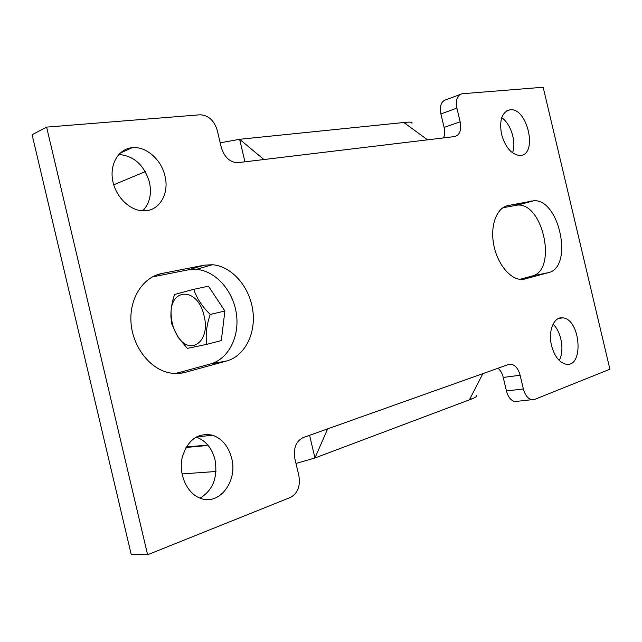 <?xml version="1.0" encoding="UTF-8"?>
<svg xmlns="http://www.w3.org/2000/svg" width="642" height="642" viewBox="0 0 642 642"><rect width="100%" height="100%" fill="white"/><g stroke="black" fill="none" stroke-linecap="round" stroke-linejoin="round"><path stroke-width="0.96" d="M215.969 471.485L181.999 473.932M113.73 184.792L145.261 171.639M174.423 373.475L178.171 372.793M186.26 446.952L207.856 445.091M205.705 445.652L185.955 447.474M193.764 289.309L208.457 286.18L224.885 311.009L221.313 340.605L206.772 344.353L187.336 348.381L177.85 336.962L171.607 323.648L170.924 316.618C170.74 309.476 171.96 302.093 174.592 294.469L193.764 289.309C196.653 298.169 202.142 306.555 210.231 314.452C206.531 325.149 205.376 335.116 206.772 344.353M206.876 445.259L207.815 445.107M220.198 142.821L239.618 139.29L244.947 161.832M476.356 395.488C477.488 396.178 475.746 397.406 471.14 399.18L314.949 457.979L295.994 463.484M224.885 311.009L210.231 314.452M427.54 139.836L403.802 122.51L239.618 139.282L263.958 159.545M309.588 435.292L314.949 457.979L327.645 428.864M403.802 122.51L405.648 122.325C410.559 121.852 412.67 122.189 411.971 123.32M204.1 315.904C210.833 341.568 189.952 356.567 177.762 336.256C174.134 330.63 172 324.25 171.35 317.116C167.859 287.977 197.6 285.626 204.1 315.904M469.406 399.83L482.864 373.636M460.153 121.82L456.911 108.129C455.491 99.911 457.224 95.128 462.104 93.756L543.156 87.248L609.9 369.214L534.625 399.42L531.753 399.701C527.828 398.666 525.028 395.071 523.358 388.94L520.116 375.241C518.383 368.893 515.438 365.226 511.281 364.223L508.633 364.471L303.12 437.587C295.986 441.214 293.233 448.276 294.879 458.773L298.859 475.61C300.56 486.09 297.768 493.353 290.497 497.406L147.612 554.752L131.225 554.479L32.1 134.748L46.609 127.108L200.063 114.79C208.385 115.175 214.131 120.431 217.301 130.551L221.281 147.379C224.339 157.162 229.764 162.266 237.556 162.707L454.705 136.561C459.792 135.085 461.606 130.174 460.153 121.82L444.095 127.429C444.994 131.45 444.818 134.948 443.566 137.902M459.816 94.607L446.15 99.695C441.255 101.075 439.505 105.81 440.902 113.915L444.095 127.429M498.007 368.251C500.495 370.33 502.245 373.395 503.248 377.448L506.45 390.97C508.103 397.021 510.896 400.56 514.828 401.579L531.753 399.701M502.863 207.759L517.709 205.055C543.533 203.169 557.288 270.707 532.082 276.02L519.996 279.326M501.723 117.687C510.936 123.802 516.625 142.436 512.501 152.828M553.027 324.202C561.397 331.633 564.687 350.853 559.206 360.451M196.067 437.033C205.584 440.428 211.892 447.964 214.99 459.64C217.975 477.303 213.008 490.135 200.095 498.144M118.786 154.465C133.969 155.813 144.193 165.082 149.45 182.264C151.897 194.02 149.658 203.538 142.741 210.809M152.331 276.935L188.178 269.857L196.324 269.367C215.407 270.715 232.942 290.425 236.328 313.368C239.891 336.296 228.688 359.006 210.424 363.974L175.499 373.524M147.612 554.752L46.609 127.108M525.381 278.957L520.798 279.406C509.25 278.78 496.715 262.626 493.529 243.695C490.215 224.772 496.98 207.583 508.015 205.584L533.895 200.737C559.623 198.94 573.595 267.313 548.493 272.609L523.695 279.302M501.546 134.314C499.115 120.158 501.932 111.989 509.997 109.814C527.636 107.15 538.221 155.46 519.972 155.468C511.642 154.69 505.495 147.636 501.546 134.314M551.558 345.621C547.875 331.16 553.869 316.49 562.577 317.854C580.504 318.617 584.364 367.689 566.067 364.223C559.375 362.642 554.536 356.438 551.558 345.621M231.666 458.228C238.054 481.508 218.826 506.53 199.766 498.015C186.806 492.968 178.524 474.221 182.127 457.762C187.56 439.922 197.704 432.403 212.542 435.204C222.132 438.655 228.504 446.334 231.666 458.228M164.97 176.004C169.552 193.78 159.24 211.258 143.728 210.833C130.069 210.945 115.584 196.966 112.663 180.37C109.581 163.774 118.794 148.8 132.236 147.692C146.079 146.103 161.375 159.593 164.97 176.004M204.172 265.194L212.358 264.721C231.537 266.157 249.2 286.236 252.675 309.564C256.318 332.861 245.14 355.917 226.795 360.932L185.177 372.36C179.704 373.845 174.078 373.917 168.284 372.569C149 368.155 132.348 345.958 130.968 321.971C129.443 297.976 143.302 276.967 161.816 273.5L204.172 265.194L188.178 269.857M188.604 447.097L187.44 447.482M471.14 399.18L470.698 397.318M406.081 124.171L405.648 122.325M456.911 108.129L440.902 113.915M506.45 390.97L523.358 388.94M520.116 375.241L503.248 377.448M508.015 205.584L506.233 206.066M548.493 272.609L532.082 276.02M531.536 200.97L515.349 205.296M226.795 360.932L210.424 363.974M161.816 273.5L155.87 275.266M185.177 372.36L179.479 373.395M177.762 336.256L177.85 336.962M171.35 317.116L170.924 316.618M508.055 364.672L511.281 364.223M533.895 200.737L517.709 205.055M509.997 109.814L506.466 111.026M562.577 317.854L558.331 318.576M212.542 435.204L196.099 437.017M132.236 147.692L120.03 153.205M212.358 264.721L196.324 269.367"/></g></svg>
